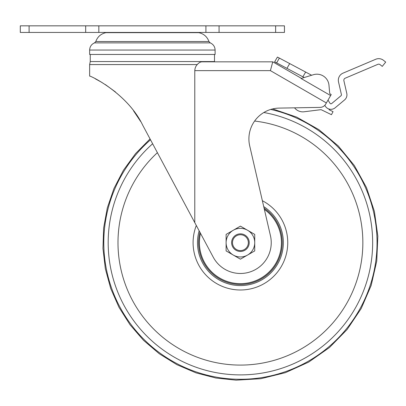 <?xml version="1.0" encoding="UTF-8"?>
<svg xmlns="http://www.w3.org/2000/svg" width="406" height="406" viewBox="0 0 406 406"><rect width="100%" height="100%" fill="white"/><g stroke="black" fill="none" stroke-linecap="round" stroke-linejoin="round"><path stroke-width="0.61" d="M247.574 255.044L254.729 250.918L254.729 242.656A14.306 14.306 0 0 1 233.267 255.044A14.306 14.306 0 0 1 233.267 230.263A14.306 14.306 0 0 1 254.729 242.656L254.729 234.394L240.418 226.132L226.112 234.394L226.112 250.918L240.418 259.175L247.574 255.044M231.618 242.656A8.805 8.805 0 0 1 244.823 235.028A8.805 8.805 0 0 1 244.823 250.279A8.805 8.805 0 0 1 231.618 242.656M232.496 242.656A7.922 7.922 0 0 0 244.382 249.517A7.922 7.922 0 0 0 244.382 235.795A7.922 7.922 0 0 0 232.496 242.656M362.852 242.656A122.429 122.429 0 0 0 254.613 121.049A122.429 122.429 0 0 1 355.316 284.941A122.429 122.429 0 0 1 172.393 344.445A122.429 122.429 0 0 1 157.396 152.676A122.429 122.429 0 0 0 191.307 354.803A122.429 122.429 0 0 0 362.852 242.656M199.158 230.826A42.924 42.924 0 0 0 234.45 285.159A42.924 42.924 0 0 0 263.727 206.608M199.914 232.242A41.823 41.823 0 0 0 235.17 284.149A41.823 41.823 0 0 0 264.088 208.171M196.311 225.492A47.329 47.329 0 0 0 221.635 286.103A47.329 47.329 0 0 0 283.139 263.032A47.329 47.329 0 0 0 262.367 200.716M330.636 95.562L331.215 94.552L330.215 93.974A1.101 1.101 0 0 1 329.672 93.116L328.982 85.245A12.109 12.109 0 0 0 313.381 74.719L301.059 78.49L330.636 95.562L325.713 104.083A6.603 6.603 0 0 1 320.111 107.387L279.186 108.103A30.815 30.815 0 0 0 272.67 108.915L296.695 117.121L318.862 129.636L338.299 145.972L354.337 165.516L366.481 187.557L374.383 211.343L377.839 236.114L376.753 261.078L371.165 285.469L361.213 308.504L347.181 329.433L329.469 347.526L308.656 362.116L285.479 372.637L260.896 378.702L236.099 380.163L215.956 378.042L196.002 372.86L176.92 364.695L159.259 353.738L143.48 340.279L129.95 324.658L118.953 307.251L110.696 288.468L105.337 268.716L102.967 248.421L103.626 228.01L107.306 207.908L113.939 188.536L123.399 170.312L135.518 153.646L150.047 138.923M271.289 67.33L270.401 70.634L271.289 67.33M328.012 100.104L330.012 103.302A1.101 1.101 0 0 0 331.651 103.566L341.05 95.704A1.101 1.101 0 0 0 341.416 94.613L338.523 81.946A7.704 7.704 0 0 1 343.024 73.141L375.702 59.271A7.704 7.704 0 0 1 383.543 60.362L385.7 62.098L382.249 66.381L380.092 64.645A2.203 2.203 0 0 0 377.854 64.336L345.176 78.206A2.203 2.203 0 0 0 343.892 80.723L346.78 93.39A6.603 6.603 0 0 1 344.577 99.922L335.178 107.783A6.603 6.603 0 0 1 325.343 106.22L324.785 105.327M250.878 61.829L272.761 61.829L301.425 78.373M279.186 108.103A30.815 30.815 0 0 0 249.695 145.845L270.447 235.724A30.815 30.815 0 0 1 213.241 257.181L194.784 222.64L194.784 70.634C194.946 68.081 195.783 66.056 197.286 64.564C198.808 62.752 200.412 61.844 202.097 61.829L272.761 61.829L270.401 70.634L326.373 102.946M192.586 218.524L142.684 125.139C127.088 92.609 88.615 74.78 89.64 76.135C88.391 74.734 126.85 92.294 142.684 125.139L194.784 222.64M115.482 91.969L105.393 84.6M101.931 82.448L95.288 78.794M133.533 110.808L140.643 121.49M89.64 76.135L89.64 64.564L90.249 61.56L214.495 61.56L214.495 54.455M95.801 41.524C97.567 36.723 100.952 33.769 105.946 32.663L198.798 32.663C203.792 33.769 207.177 36.723 208.943 41.524L210.227 42.884L94.517 42.884L95.801 41.524L208.943 41.524M215.109 50.05L89.64 50.05L89.64 54.455L215.109 54.455L215.109 50.05C214.947 46.665 213.317 44.274 210.227 42.884M214.495 61.56L214.601 61.829L238.769 61.829M304.206 77.526L302.886 76.825L305.642 72.06L279.389 58.099L277.41 57.079L274.629 61.895L276.633 62.869L275.593 62.311M277.41 57.079L274.629 61.895L277.41 57.079M279.389 58.099L276.633 62.869L302.886 76.825M305.642 72.06L311.077 74.948A7.704 7.704 0 0 1 311.61 75.262M329.266 109.107A22.665 22.665 0 0 1 329.073 109.737L333.052 111.67L331.453 114.69L321.085 109.656L304.089 111.772A10.454 10.454 0 0 1 294.558 107.834M29.105 25.837L20.3 25.837L20.3 32.439L29.105 32.439L29.105 25.837L284.444 25.837L284.444 32.439L219.067 32.439L219.067 25.837M29.105 32.439L219.067 32.439M200.493 233.318A41.006 41.006 0 0 0 235.719 283.393A41.006 41.006 0 0 0 264.362 209.364M150.509 139.786A136.624 136.624 0 0 0 158.507 352.002A136.624 136.624 0 0 0 364.415 300.024A136.624 136.624 0 0 0 270.736 109.437A136.624 136.624 0 0 1 364.415 300.024A136.624 136.624 0 0 1 158.507 352.002A136.624 136.624 0 0 1 150.509 139.786M152.636 143.765A132.234 132.234 0 0 0 163.313 350.084A132.234 132.234 0 0 0 362.203 294.183A132.234 132.234 0 0 0 263.829 112.513M194.784 70.634L270.401 70.634M89.64 64.564L197.286 64.564M289.691 63.58L286.94 68.345M275.638 32.439L275.638 25.837M205.913 32.439L205.913 25.837M98.831 32.439L98.831 25.837M85.681 32.439L85.681 25.837M89.64 50.05C89.797 46.665 91.426 44.274 94.517 42.884M90.249 61.56L90.249 54.455"/></g></svg>
